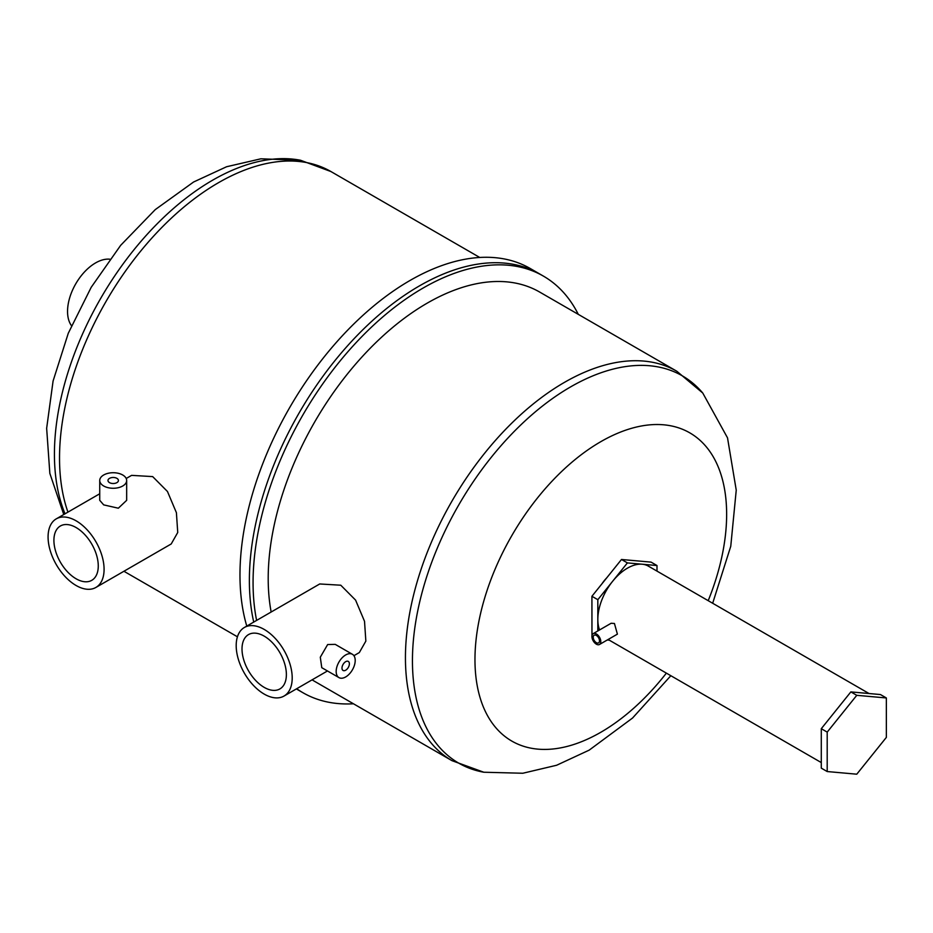 <?xml version="1.0" encoding="UTF-8"?>
<svg xmlns="http://www.w3.org/2000/svg" width="933" height="933" viewBox="0 0 933 933"><rect width="100%" height="100%" fill="white"/><g stroke="black" fill="none" stroke-linecap="round" stroke-linejoin="round"><path stroke-width="1.4" d="M116.905 478.361A5.225 3.021 0 0 0 111.202 477.708A5.225 3.021 0 0 0 107.971 480.495A5.225 3.021 0 0 0 109.511 482.629A5.225 3.021 0 0 0 115.202 483.282A5.225 3.021 0 0 0 118.433 480.495A5.225 3.021 0 0 0 116.905 478.361M76.086 527.542A31.372 18.112 -120 0 0 60.4 525.99A31.372 18.112 -120 0 0 55.595 551.123A31.372 18.112 -120 0 0 76.086 578.775A31.372 18.112 -120 0 0 91.772 580.326A31.372 18.112 -120 0 0 96.577 555.182A31.372 18.112 -120 0 0 76.086 527.542M103.691 485.988A13.459 7.767 0 0 0 118.363 487.679A13.459 7.767 0 0 0 126.666 480.495A13.459 7.767 0 0 0 122.724 475.002A13.459 7.767 0 0 0 108.053 473.311A13.459 7.767 0 0 0 99.738 480.495A13.459 7.767 0 0 0 103.691 485.988M126.666 480.495L126.666 500.333L118.339 508.205L103.691 504.881L99.738 500.333L99.738 480.495M126.212 478.477L131.611 475.364L152.662 476.6L167.462 491.493L176.407 512.695L177.737 532.486L171.217 543.962L95.889 587.452A39.606 22.87 -120 0 0 101.954 555.718A39.606 22.87 -120 0 0 76.086 520.812A39.606 22.87 -120 0 0 56.283 518.853A39.606 22.87 -120 0 0 50.207 550.587A39.606 22.87 -120 0 0 76.086 585.492A39.606 22.87 -120 0 0 95.889 587.452M246.779 626.09A240.516 138.865 -60 0 1 410.042 280.46A240.516 138.865 -60 0 1 530.306 268.541L539.706 273.975A240.516 138.865 -60 0 0 419.453 285.883A240.516 138.865 -60 0 1 539.706 273.975L543.403 276.11A240.516 138.865 -60 0 1 578.285 314.351M353.455 703.774A240.516 138.865 -60 0 1 302.887 692.694L299.19 690.56A240.516 138.865 -60 0 1 296.426 688.892A240.516 138.865 -60 0 0 299.19 690.56L296.356 688.927M253.729 622.078A240.516 138.865 -60 0 1 419.453 285.883A240.516 138.865 -60 0 0 253.729 622.078M71.479 325.687A39.606 22.87 -60 0 1 71.211 293.324A39.606 22.87 -60 0 1 95.551 262.931A39.606 22.87 -60 0 1 109.861 259.211M596.35 635.431A4.432 2.554 -120 0 0 594.146 635.21A4.432 2.554 -120 0 0 593.458 638.767A4.432 2.554 -120 0 0 596.35 642.662A4.432 2.554 -120 0 0 598.566 642.884A4.432 2.554 -120 0 0 599.254 639.338A4.432 2.554 -120 0 0 596.35 635.431M593.225 633.612L611.127 623.267L614.439 623.489L617.401 634.137L599.487 644.481A6.274 3.627 -120 0 0 600.455 639.455A6.274 3.627 -120 0 0 596.35 633.927A6.274 3.627 -120 0 0 593.225 633.612A6.274 3.627 -120 0 0 592.257 638.639A6.274 3.627 -120 0 0 596.35 644.167A6.274 3.627 -120 0 0 599.487 644.481M599.569 629.95A41.833 24.153 -60 0 1 627.408 568.185A41.833 24.153 -60 0 1 648.33 566.109L869.02 693.522M302.887 692.694A240.516 138.865 -60 0 1 296.694 688.729M256.61 620.41A240.516 138.865 -60 0 1 423.15 288.017A240.516 138.865 -60 0 1 543.403 276.11M271.153 612.013A224.83 129.804 -60 0 1 427.186 303.155A224.83 129.804 -60 0 1 539.601 292.017L676.833 371.252A224.83 129.804 -60 0 0 564.418 382.39A224.83 129.804 -60 0 0 417.541 580.513A224.83 129.804 -60 0 0 452.004 760.675L314.771 681.44A224.83 129.804 -60 0 1 312.112 679.83M244.399 627.466A39.606 22.87 -120 0 0 238.323 659.199A39.606 22.87 -120 0 0 264.202 694.094A39.606 22.87 -120 0 0 284.005 696.065A39.606 22.87 -120 0 0 290.07 664.319A39.606 22.87 -120 0 0 264.202 629.425A39.606 22.87 -120 0 0 244.399 627.466L319.727 583.965L340.778 585.213L355.578 600.106L364.523 621.308L365.853 641.099L359.333 652.564L353.934 655.689M601.983 583.755A27.815 16.059 -60 0 1 606.742 577.842M338.959 677.603L321.768 667.678L320.299 657.205L327.658 644.54L335.239 644.365L352.417 654.29A13.459 7.767 -60 0 1 354.482 665.077A13.459 7.767 -60 0 1 345.688 676.938A13.459 7.767 -60 0 1 338.959 677.603A13.459 7.767 -60 0 1 336.895 666.815A13.459 7.767 -60 0 1 345.688 654.954A13.459 7.767 -60 0 1 352.417 654.29M591.965 635.746L591.919 596.28L621.495 559.485L651.071 562.121L656.995 565.538L656.995 571.113M264.202 687.376A31.372 18.112 -120 0 0 279.888 688.927A31.372 18.112 -120 0 0 284.693 663.795A31.372 18.112 -120 0 0 264.202 636.143A31.372 18.112 -120 0 0 248.516 634.592A31.372 18.112 -120 0 0 243.7 659.736A31.372 18.112 -120 0 0 264.202 687.376M345.688 670.209A5.225 3.021 -60 0 1 343.076 670.477A5.225 3.021 -60 0 1 342.271 666.279A5.225 3.021 -60 0 1 345.688 661.672A5.225 3.021 -60 0 1 348.301 661.415A5.225 3.021 -60 0 1 349.105 665.602A5.225 3.021 -60 0 1 345.688 670.209M597.831 630.953L597.831 599.697L627.408 562.902L656.995 565.538M609.249 640.155L607.301 639.98M627.408 562.902L621.495 559.485M597.831 599.697L591.919 596.28M886.35 697.954L880.437 694.549L850.861 691.901L821.285 728.696L821.285 768.139L827.198 771.544L856.774 774.192L886.35 737.397L886.35 697.954L856.774 695.318L827.198 732.113L827.198 771.544M821.285 728.696L827.198 732.113M850.861 691.901L856.774 695.318M65.03 513.803A223.698 129.151 -60 0 1 212.619 180.197A223.698 129.151 -60 0 1 300.531 160.254L330.923 171.544A224.83 129.804 120 0 0 218.509 182.681A224.83 129.804 120 0 0 67.946 512.124M712.672 603.254L730.761 546.271L736.242 490.14L727.518 437.845L702.759 393.026A223.605 129.104 120 0 0 570.553 386.927A223.605 129.104 120 0 0 419.057 604.712A223.605 129.104 120 0 0 483.819 772.232L522.83 773.247L556.616 765.258L589.155 750.155L632.562 718.025L670.839 675.714M666.372 673.136A177.958 102.747 -60 0 1 600.805 732.277A177.958 102.747 -60 0 1 474.967 659.619A177.958 102.747 -60 0 1 600.805 441.671A177.958 102.747 -60 0 1 710.549 452.505A177.958 102.747 -60 0 1 708.205 600.677M63.771 514.538L49.846 473.404L46.65 428.305L53.088 381.002L68.272 333.279L91.212 287.282L120.672 245.332L155.251 209.622L193.597 182.005L226.602 166.739L260.89 158.808L300.531 160.254M237.437 636.796L123.926 571.264M99.738 493.767L56.283 518.853M479.737 257.461L330.923 171.544M821.285 762.564L608.129 639.502M452.004 760.675L483.819 772.232M327.46 670.967L284.005 696.065M676.833 371.252L702.759 393.026"/></g></svg>
